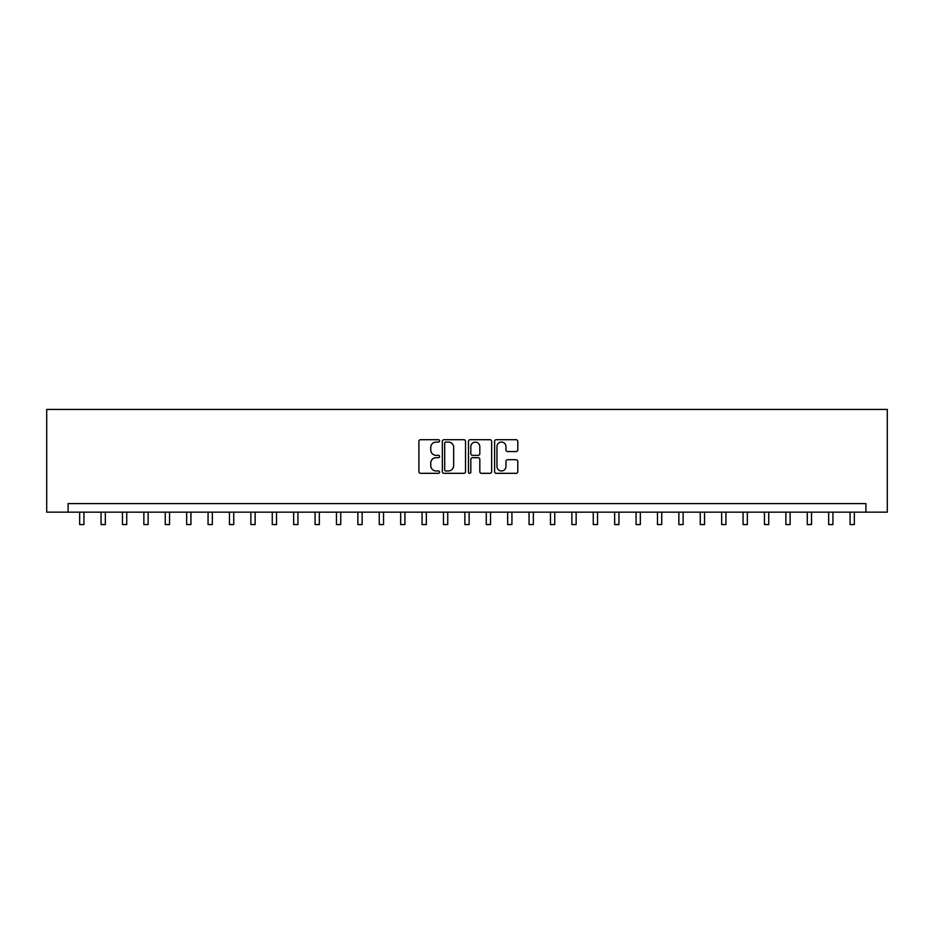 <?xml version="1.0" encoding="UTF-8"?>
<svg xmlns="http://www.w3.org/2000/svg" width="934" height="934" viewBox="0 0 934 934"><rect width="100%" height="100%" fill="white"/><g stroke="black" fill="none" stroke-linecap="round" stroke-linejoin="round"><path stroke-width="1.4" d="M439.61 440.883A1.179 1.179 0 0 0 438.431 439.704L420.58 439.704A1.681 1.681 0 0 0 418.899 441.385L418.899 471.635A1.681 1.681 0 0 0 420.58 473.316L438.431 473.316A1.179 1.179 0 0 0 439.61 472.137A1.179 1.179 0 0 0 438.431 470.969L436.12 470.969A5.382 5.382 0 0 1 430.749 465.587L430.749 463.066A5.382 5.382 0 0 1 436.12 457.695L438.431 457.695A1.179 1.179 0 0 0 439.61 456.516A1.179 1.179 0 0 0 438.431 455.337L436.12 455.337A5.382 5.382 0 0 1 430.749 449.954L430.749 447.444A5.382 5.382 0 0 1 436.12 442.062L438.431 442.062A1.179 1.179 0 0 0 439.61 440.883M516.117 451.554A1.681 1.681 0 0 0 517.786 449.873L517.786 441.385A1.681 1.681 0 0 0 516.117 439.704L496.281 439.704A1.681 1.681 0 0 0 494.6 441.385L494.6 471.635A1.681 1.681 0 0 0 496.281 473.316L516.117 473.316A1.681 1.681 0 0 0 517.786 471.635L517.786 461.384A1.681 1.681 0 0 0 516.117 459.703L507.629 459.703A1.681 1.681 0 0 0 505.948 461.384L505.948 466.475A4.495 4.495 0 0 1 501.453 470.969A4.495 4.495 0 0 1 496.958 466.475L496.958 446.557A4.495 4.495 0 0 1 501.453 442.062A4.495 4.495 0 0 1 505.948 446.557L505.948 449.873A1.681 1.681 0 0 0 507.629 451.554L516.117 451.554M865.9 512.159L887.3 512.159L887.3 409.431L46.7 409.431L46.7 512.159L865.9 512.159L865.9 503.589L68.1 503.589L68.1 512.159M465.529 441.385A1.681 1.681 0 0 0 463.848 439.704L444.024 439.704A1.681 1.681 0 0 0 442.342 441.385L442.342 471.635A1.681 1.681 0 0 0 444.024 473.316L463.848 473.316A1.681 1.681 0 0 0 465.529 471.635L465.529 441.385M470.152 439.704L489.976 439.704A1.681 1.681 0 0 1 491.658 441.385L491.658 471.635A1.681 1.681 0 0 1 489.976 473.316L481.489 473.316A1.681 1.681 0 0 1 479.819 471.635L479.819 459.376A1.681 1.681 0 0 0 478.138 457.695L472.499 457.695A1.681 1.681 0 0 0 470.818 459.376L470.818 472.137A1.179 1.179 0 0 1 469.65 473.316A1.179 1.179 0 0 1 468.471 472.137L468.471 441.385A1.681 1.681 0 0 1 470.152 439.704M445.868 442.062A1.179 1.179 0 0 0 444.689 443.241L444.689 469.79A1.179 1.179 0 0 0 445.868 470.969L448.308 470.969A5.382 5.382 0 0 0 453.679 465.587L453.679 447.444A5.382 5.382 0 0 0 448.308 442.062L445.868 442.062M479.819 446.639A4.495 4.495 0 0 0 475.313 442.144A4.495 4.495 0 0 0 470.818 446.639L470.818 453.655A1.681 1.681 0 0 0 472.499 455.337L478.138 455.337A1.681 1.681 0 0 0 479.819 453.655L479.819 446.639M79.659 512.159L79.659 524.569L83.932 524.569L83.932 512.159M101.059 512.159L101.059 524.569L105.332 524.569L105.332 512.159M122.459 512.159L122.459 524.569L126.732 524.569L126.732 512.159M143.859 512.159L143.859 524.569L148.132 524.569L148.132 512.159M165.26 512.159L165.26 524.569L169.533 524.569L169.533 512.159M186.66 512.159L186.66 524.569L190.933 524.569L190.933 512.159M208.06 512.159L208.06 524.569L212.333 524.569L212.333 512.159M229.46 512.159L229.46 524.569L233.733 524.569L233.733 512.159M250.861 512.159L250.861 524.569L255.134 524.569L255.134 512.159M272.261 512.159L272.261 524.569L276.534 524.569L276.534 512.159M293.661 512.159L293.661 524.569L297.934 524.569L297.934 512.159M315.062 512.159L315.062 524.569L319.335 524.569L319.335 512.159M336.462 512.159L336.462 524.569L340.735 524.569L340.735 512.159M357.862 512.159L357.862 524.569L362.135 524.569L362.135 512.159M379.262 512.159L379.262 524.569L383.535 524.569L383.535 512.159M400.663 512.159L400.663 524.569L404.936 524.569L404.936 512.159M422.063 512.159L422.063 524.569L426.336 524.569L426.336 512.159M443.463 512.159L443.463 524.569L447.736 524.569L447.736 512.159M464.863 512.159L464.863 524.569L469.137 524.569L469.137 512.159M486.264 512.159L486.264 524.569L490.537 524.569L490.537 512.159M507.664 512.159L507.664 524.569L511.937 524.569L511.937 512.159M529.064 512.159L529.064 524.569L533.337 524.569L533.337 512.159M550.465 512.159L550.465 524.569L554.738 524.569L554.738 512.159M571.865 512.159L571.865 524.569L576.138 524.569L576.138 512.159M593.265 512.159L593.265 524.569L597.538 524.569L597.538 512.159M614.665 512.159L614.665 524.569L618.938 524.569L618.938 512.159M636.066 512.159L636.066 524.569L640.339 524.569L640.339 512.159M657.466 512.159L657.466 524.569L661.739 524.569L661.739 512.159M678.866 512.159L678.866 524.569L683.139 524.569L683.139 512.159M700.266 512.159L700.266 524.569L704.54 524.569L704.54 512.159M721.667 512.159L721.667 524.569L725.94 524.569L725.94 512.159M743.067 512.159L743.067 524.569L747.34 524.569L747.34 512.159M764.467 512.159L764.467 524.569L768.74 524.569L768.74 512.159M785.868 512.159L785.868 524.569L790.141 524.569L790.141 512.159M807.268 512.159L807.268 524.569L811.541 524.569L811.541 512.159M828.668 512.159L828.668 524.569L832.941 524.569L832.941 512.159M850.068 512.159L850.068 524.569L854.341 524.569L854.341 512.159M79.659 524.569L83.932 524.569M101.059 524.569L105.332 524.569M122.459 524.569L126.732 524.569M143.859 524.569L148.132 524.569M165.26 524.569L169.533 524.569M186.66 524.569L190.933 524.569M208.06 524.569L212.333 524.569M229.46 524.569L233.733 524.569M250.861 524.569L255.134 524.569M272.261 524.569L276.534 524.569M293.661 524.569L297.934 524.569M315.062 524.569L319.335 524.569M336.462 524.569L340.735 524.569M357.862 524.569L362.135 524.569M379.262 524.569L383.535 524.569M400.663 524.569L404.936 524.569M422.063 524.569L426.336 524.569M443.463 524.569L447.736 524.569M464.863 524.569L469.137 524.569M486.264 524.569L490.537 524.569M507.664 524.569L511.937 524.569M529.064 524.569L533.337 524.569M550.465 524.569L554.738 524.569M571.865 524.569L576.138 524.569M593.265 524.569L597.538 524.569M614.665 524.569L618.938 524.569M636.066 524.569L640.339 524.569M657.466 524.569L661.739 524.569M678.866 524.569L683.139 524.569M700.266 524.569L704.54 524.569M721.667 524.569L725.94 524.569M743.067 524.569L747.34 524.569M764.467 524.569L768.74 524.569M785.868 524.569L790.141 524.569M807.268 524.569L811.541 524.569M828.668 524.569L832.941 524.569M850.068 524.569L854.341 524.569"/></g></svg>
